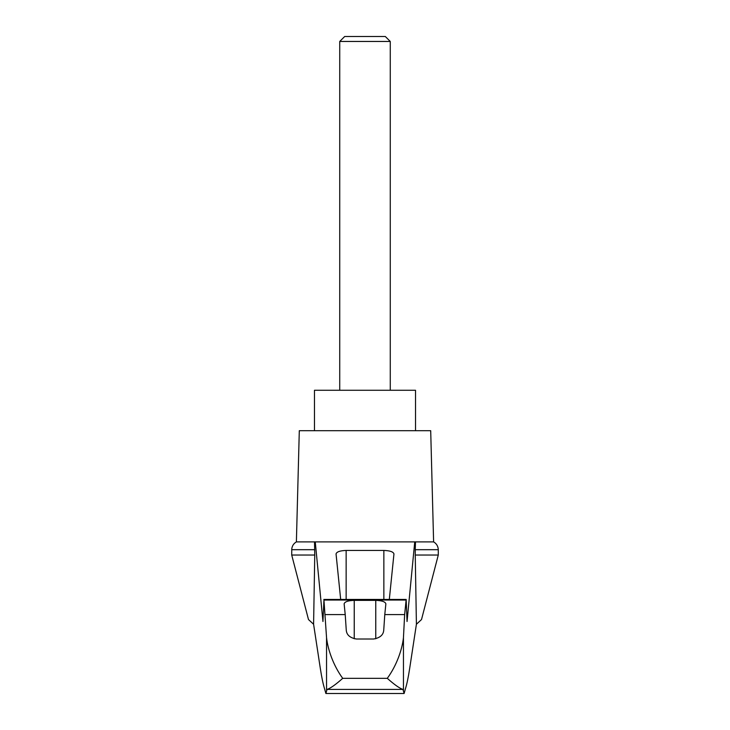 <?xml version="1.0" encoding="UTF-8"?>
<svg xmlns="http://www.w3.org/2000/svg" width="730" height="730" viewBox="0 0 730 730"><rect width="100%" height="100%" fill="white"/><g stroke="black" fill="none" stroke-linecap="round" stroke-linejoin="round"><path stroke-width="1.09" d="M438.283 555.028L438.283 549.69L415.242 549.69L415.242 555.028L438.283 555.028L421.511 619.551L416.41 624.25L409.658 668.561C408.298 677.367 406.92 684.001 405.533 688.445L404.11 693.5L402.951 689.412L327.049 689.412L325.89 693.5L324.467 688.445C323.08 684.001 321.702 677.367 320.342 668.561L313.59 624.25L308.489 619.551L291.717 555.028L291.781 548.787C292.21 545.748 293.743 543.448 296.389 541.888L315.26 541.888L322.952 621.513L323.947 600.042L326.547 637.664C327.861 649.846 333.546 665.824 342.708 678.334L387.292 678.334C396.463 665.787 402.111 649.928 403.453 637.664L404.648 614.578L384.783 614.578L383.734 630.245C383.341 634.963 379.974 637.883 373.632 639.015L356.368 639.015C350.053 637.911 346.686 634.99 346.266 630.245L345.217 614.578L325.352 614.578M313.59 624.25L314.758 555.028L291.717 555.028M415.242 555.028L416.41 624.25M314.511 541.888L314.758 555.028M404.648 614.578L406.172 599.43L407.048 621.513L414.74 541.888L315.26 541.888M376.014 541.888L353.986 541.888M340.682 599.43L336.046 553.924C336.658 551.816 340.025 550.657 346.148 550.438L383.852 550.438C389.975 550.657 393.342 551.816 393.954 553.924L389.318 599.43M345.217 614.578L344.131 603.847C344.743 601.73 348.11 600.571 354.242 600.361L375.758 600.361C381.89 600.571 385.257 601.73 385.869 603.847L384.783 614.578M402.951 689.412C399.593 688.335 394.373 684.649 387.292 678.334M404.11 693.5L325.89 693.5M390.267 41.455L385.312 36.5L344.688 36.5L339.733 41.455L390.267 41.455L390.267 390.267M339.733 41.455L339.733 390.267M415.534 430.7L415.534 390.267L314.466 390.267L314.466 430.7M314.758 549.69L291.717 549.69M327.049 689.412C330.407 688.335 335.627 684.649 342.708 678.334M415.242 549.69L415.489 541.888L414.74 541.888M438.283 549.69L438.219 548.787C437.79 545.748 436.257 543.448 433.611 541.888L415.489 541.888M433.611 541.888L430.7 430.7L299.3 430.7L296.389 541.888M326.547 690.16L326.547 637.664M406.053 600.042L323.947 600.042M403.453 690.16L403.453 637.664M346.148 550.438L346.148 599.43M383.852 550.438L383.852 599.43M354.242 600.361L354.242 638.777M375.758 600.361L375.758 638.777M323.828 599.43L406.172 599.43"/></g></svg>
